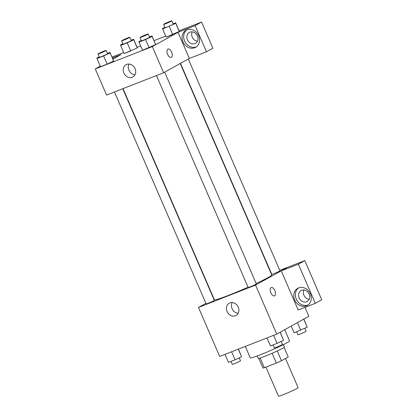 <?xml version="1.0" encoding="UTF-8"?>
<svg xmlns="http://www.w3.org/2000/svg" width="417" height="417" viewBox="0 0 417 417"><rect width="100%" height="100%" fill="white"/><g stroke="black" fill="none" stroke-linecap="round" stroke-linejoin="round"><path stroke-width="0.63" d="M265.931 367.132L278.488 396.15A10.701 0.636 -23.4 0 0 285.937 393.591A10.701 0.636 -23.4 0 0 296.868 388.55A10.701 0.636 -23.4 0 0 298.124 387.654L285.509 358.5M272.139 353.267L276.367 363.045L264.357 367.747A13.808 0.818 -23.4 0 1 262.929 368.002L258.759 358.37M284.086 347.408L288.236 356.988L281.475 360.747A13.808 0.818 -23.4 0 1 276.367 363.045M277.248 350.968L281.475 360.747M283.393 344.63L284.43 347.027A14.267 0.844 156.6 0 1 271.675 353.47A14.267 0.844 156.6 0 1 258.248 358.359L257.211 355.956M260.14 358L264.357 367.747M245.311 346.418L250.289 357.927A21.397 1.267 -23.4 0 0 265.191 352.808A21.397 1.267 -23.4 0 0 287.047 342.727A21.397 1.267 -23.4 0 0 289.565 340.929L284.702 329.691M305.009 307.365L308.856 316.268L276.747 334.111L219.681 356.452L198.476 307.444L205.899 303.315M213.118 297.55L213.389 297.441M235.443 315.768A7.011 6.01 60.9 0 1 227.223 311.906A7.011 6.01 60.9 0 1 229.256 303.211A7.011 6.01 60.9 0 1 237.919 306.422A7.011 6.01 60.9 0 1 236.069 315.471A7.011 6.01 60.9 0 1 235.443 315.768M279.776 270.341L287.652 267.261L255.543 285.103L276.747 334.111M255.543 285.103L198.476 307.444M232.217 302.565A7.011 6.01 -119.1 0 0 232.483 309.44A7.011 6.01 -119.1 0 0 238.185 313.297M274.845 290.586A4.457 2.283 -111.4 0 1 274.459 295.856A4.457 2.283 -111.4 0 1 270.711 292.536A4.457 2.283 -111.4 0 1 271.212 287.553A4.457 2.283 -111.4 0 1 274.845 290.586M281.251 270.878L298.197 310.034L315.315 303.331L298.374 264.18L281.251 270.878L287.652 267.261M274.459 295.856A4.457 2.283 68.6 0 0 274.839 290.592A4.457 2.283 68.6 0 0 271.212 287.553M306.401 305.864A9.805 8.408 60.9 0 1 294.902 300.464A9.805 8.408 60.9 0 1 297.748 288.309A9.805 8.408 60.9 0 1 309.862 292.797A9.805 8.408 60.9 0 1 307.277 305.452A9.805 8.408 60.9 0 1 306.401 305.864M298.582 287.912A9.805 8.408 -119.1 0 0 296.758 300.047A9.805 8.408 -119.1 0 0 308.007 304.973A9.805 8.408 -119.1 0 0 308.054 304.957M299.125 297.947A6.239 5.348 60.9 0 1 301.09 290.534A6.239 5.348 60.9 0 1 309.112 294.037A6.239 5.348 60.9 0 1 307.152 301.444A6.239 5.348 60.9 0 1 299.125 297.947M309.127 299.328A6.239 5.348 60.9 0 1 303.93 289.977M298.374 264.18L304.796 260.609L287.673 267.313M315.315 303.331L321.736 299.766L304.796 260.609M271.196 273.698L271.467 273.594M156.448 75.55L248.157 287.469A4.457 0.266 -23.4 0 0 252.353 285.937A4.457 0.266 -23.4 0 0 256.34 283.925L164.694 72.151M180.493 63.368L271.79 274.334A4.457 0.266 -23.4 0 0 274.892 273.265A4.457 0.266 -23.4 0 0 279.447 271.165A4.457 0.266 -23.4 0 0 279.969 270.795L188.328 59.016M114.451 91.99L206.154 303.91A4.457 0.266 -23.4 0 0 209.261 302.841A4.457 0.266 -23.4 0 0 213.812 300.74A4.457 0.266 -23.4 0 0 214.338 300.365L122.754 88.738M123.031 88.633L214.39 299.755A31.239 1.85 -23.4 0 0 248.037 287.193M256.153 283.503A31.239 1.85 -23.4 0 0 268.058 277.566A31.239 1.85 -23.4 0 0 271.733 274.944L180.238 63.509M189.328 58.458L206.472 51.807L195.14 25.619L178.017 32.323L189.328 58.458L163.641 72.735L106.575 95.071L95.264 68.935L100.283 66.141M192.232 31.864A6.239 5.348 -119.1 0 0 197.434 41.215M206.472 51.807L212.894 48.242L201.562 22.049L179.112 30.837M165.711 36.081L154.04 40.652M140.638 45.896L137.11 47.277M123.708 52.521L112.037 57.093M112.783 58.807A9.805 8.408 60.9 0 1 114.164 58.427M197.418 35.925A6.239 5.348 60.9 0 1 195.458 43.337A6.239 5.348 60.9 0 1 187.749 40.48A6.239 5.348 60.9 0 1 189.391 32.422A6.239 5.348 60.9 0 1 197.418 35.925M186.889 29.805A9.805 8.408 -119.1 0 0 185.065 41.94A9.805 8.408 -119.1 0 0 196.313 46.866A9.805 8.408 -119.1 0 0 196.36 46.845M194.708 47.757A9.805 8.408 60.9 0 1 183.209 42.357A9.805 8.408 60.9 0 1 186.055 30.201A9.805 8.408 60.9 0 1 198.169 34.689A9.805 8.408 60.9 0 1 195.583 47.345A9.805 8.408 60.9 0 1 194.708 47.757M195.14 25.619L201.562 22.049M112.428 57.994L120.951 54.658L112.918 59.12M131.089 40.251L133.638 39.255L133.721 39.751L127.216 42.821L130.75 50.989L124.162 53.569L137.256 47.919L137.172 47.423L137.266 47.913M107.456 53.386L110.005 52.386L113.632 61.049L107.117 64.124L100.528 66.704L107.117 64.124L103.583 55.956L96.994 58.536L96.911 58.041L99.277 56.926M149.458 36.946L152.007 35.945L155.635 44.609M152.007 35.945L152.09 36.441L145.585 39.516L149.119 47.684L142.531 50.264L155.624 44.609L155.541 44.113M169.219 26.38L172.753 34.548L166.164 37.129L179.258 31.478L175.724 23.31L162.63 28.961L162.547 28.465L164.908 27.35M178.017 32.323L152.33 46.595L95.264 68.935M123.839 73.032A7.011 6.01 60.9 0 1 126.043 64.703A7.011 6.01 60.9 0 1 134.707 67.914A7.011 6.01 60.9 0 1 132.856 76.963A7.011 6.01 60.9 0 1 123.839 73.032M152.33 46.595L163.641 72.735M129.004 64.056A7.011 6.01 -119.1 0 0 128.916 70.212A7.011 6.01 -119.1 0 0 134.972 74.794M171.246 57.348A4.457 2.283 68.6 0 0 171.627 52.083A4.457 2.283 -111.4 0 1 171.251 57.348A4.457 2.283 -111.4 0 1 167.498 54.028A4.457 2.283 -111.4 0 1 167.999 49.044A4.457 2.283 -111.4 0 1 171.632 52.083A4.457 2.283 68.6 0 0 167.999 49.044M145.585 39.516L138.997 42.096L138.913 41.601L141.274 40.485M139.997 37.525L141.41 40.793A4.457 0.266 -23.4 0 0 144.517 39.724A4.457 0.266 -23.4 0 0 149.067 37.624A4.457 0.266 -23.4 0 0 149.594 37.254L148.181 33.986A4.457 0.266 -23.4 0 0 143.985 35.513A4.457 0.266 -23.4 0 0 139.997 37.525A4.457 0.266 -23.4 0 0 143.099 36.456A4.457 0.266 -23.4 0 0 147.654 34.361A4.457 0.266 -23.4 0 0 148.181 33.986M152.09 36.441L155.624 44.609M138.997 42.096L142.531 50.264M110.005 52.386L110.088 52.881L103.583 55.956M97.995 53.965L99.408 57.233A4.457 0.266 -23.4 0 0 102.514 56.165A4.457 0.266 -23.4 0 0 107.065 54.064A4.457 0.266 -23.4 0 0 107.591 53.694L106.179 50.426A4.457 0.266 -23.4 0 0 101.983 51.953A4.457 0.266 -23.4 0 0 97.995 53.965A4.457 0.266 -23.4 0 0 101.102 52.902A4.457 0.266 -23.4 0 0 105.652 50.801A4.457 0.266 -23.4 0 0 106.179 50.426M113.539 60.554L110.088 52.881M96.994 58.536L100.528 66.704M173.091 23.811L175.64 22.815L175.724 23.31M163.631 24.389L165.043 27.658A4.457 0.266 -23.4 0 0 168.145 26.594A4.457 0.266 -23.4 0 0 172.701 24.494A4.457 0.266 -23.4 0 0 173.227 24.118L171.809 20.85A4.457 0.266 -23.4 0 0 167.613 22.377A4.457 0.266 -23.4 0 0 163.631 24.389A4.457 0.266 -23.4 0 0 166.732 23.326A4.457 0.266 -23.4 0 0 171.288 21.225A4.457 0.266 -23.4 0 0 171.809 20.85M175.64 22.815L179.174 30.983M162.63 28.961L166.164 37.129M127.216 42.821L120.628 45.401L120.544 44.906L122.906 43.79M121.628 40.83L123.041 44.098A4.457 0.266 -23.4 0 0 126.148 43.034A4.457 0.266 -23.4 0 0 130.698 40.934A4.457 0.266 -23.4 0 0 131.225 40.558L129.807 37.29A4.457 0.266 -23.4 0 0 125.611 38.817A4.457 0.266 -23.4 0 0 121.628 40.83A4.457 0.266 -23.4 0 0 124.73 39.766A4.457 0.266 -23.4 0 0 129.286 37.666A4.457 0.266 -23.4 0 0 129.807 37.29M133.638 39.255L137.172 47.423M133.721 39.751L137.256 47.919M120.628 45.401L124.162 53.569M280.203 332.193L283.581 340.293L277.076 343.368L270.482 345.948L267.01 337.926M280.099 332.25L283.581 340.293M273.599 335.346L277.076 343.368M273.031 344.953L274.313 347.914A4.457 0.266 -23.4 0 0 277.414 346.845A4.457 0.266 -23.4 0 0 281.97 344.744A4.457 0.266 -23.4 0 0 282.497 344.369L281.214 341.414M238.409 349.118L241.579 356.733L235.073 359.808L228.48 362.389L225.008 354.367M238.3 349.165L241.579 356.733M231.602 351.786L235.073 359.808M231.028 361.393L232.311 364.354A4.457 0.266 -23.4 0 0 235.417 363.285A4.457 0.266 -23.4 0 0 239.968 361.185A4.457 0.266 -23.4 0 0 240.494 360.809L239.212 357.854M303.837 319.057L307.209 327.157L294.115 332.813L291.202 326.078M303.732 319.114L307.209 327.157M297.415 322.628L300.704 330.233M296.664 331.817L297.947 334.778A4.457 0.266 -23.4 0 0 301.048 333.709A4.457 0.266 -23.4 0 0 305.604 331.609A4.457 0.266 -23.4 0 0 306.125 331.234L304.848 328.278"/></g></svg>
